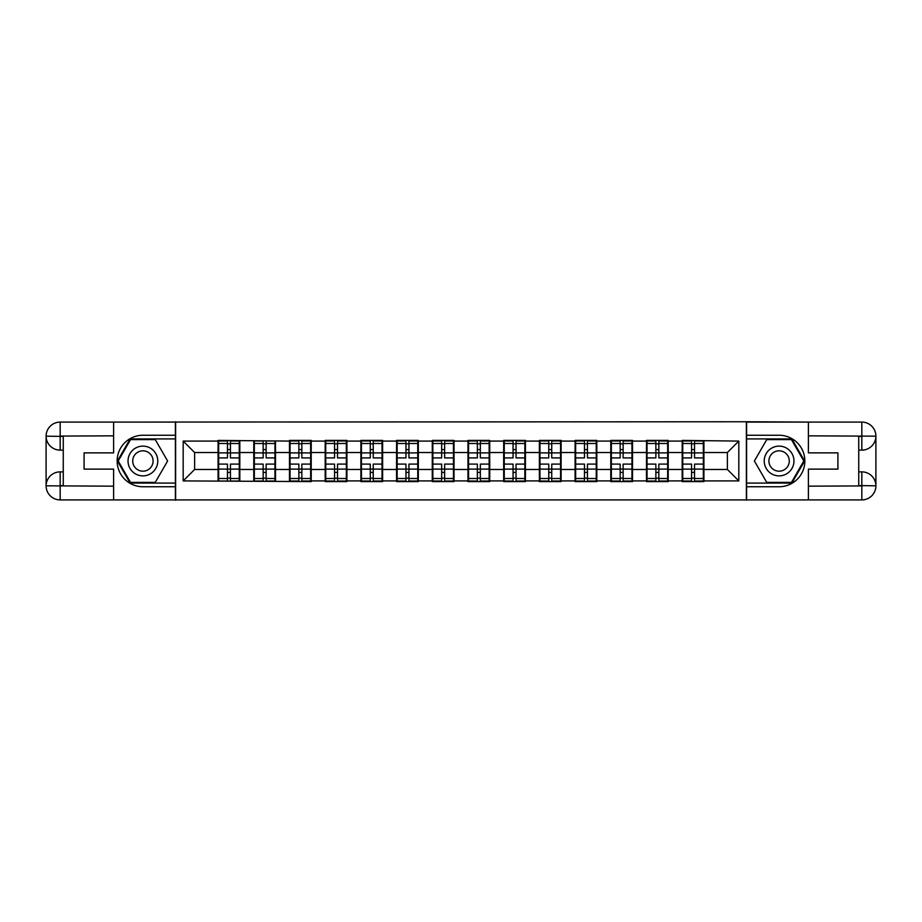 <?xml version="1.0" encoding="UTF-8"?>
<svg xmlns="http://www.w3.org/2000/svg" width="922" height="922" viewBox="0 0 922 922"><rect width="100%" height="100%" fill="white"/><g stroke="black" fill="none" stroke-linecap="round" stroke-linejoin="round"><path stroke-width="1.38" d="M107.436 499.908L814.564 499.908M703.924 459.283L703.348 459.283M682.753 459.283L682.176 459.283M682.176 462.717L682.753 462.717M703.348 462.717L703.924 462.717M632.527 459.283L631.95 459.283M611.355 459.283L610.779 459.283M610.779 462.717L611.355 462.717M631.95 462.717L632.527 462.717M596.822 459.283L596.246 459.283M596.246 462.717L596.822 462.717M539.958 459.283L539.382 459.283M539.382 462.717L539.958 462.717M525.425 459.283L524.849 459.283M504.253 459.283L503.677 459.283M503.677 462.717L504.253 462.717M524.849 462.717L525.425 462.717M489.72 459.283L489.144 459.283M489.144 462.717L489.72 462.717M432.856 459.283L432.28 459.283M432.28 462.717L432.856 462.717M418.323 459.283L417.747 459.283M397.152 459.283L396.575 459.283M396.575 462.717L397.152 462.717M417.747 462.717L418.323 462.717M382.618 459.283L382.042 459.283M382.042 462.717L382.618 462.717M325.754 459.283L325.178 459.283M325.178 462.717L325.754 462.717M311.221 459.283L310.645 459.283M290.05 459.283L289.473 459.283M289.473 462.717L290.05 462.717M310.645 462.717L311.221 462.717M814.564 422.092L746.371 421.757L746.371 500.243M746.371 421.757L107.436 422.092M175.629 500.243L175.629 421.757M727.377 469.471L727.377 452.529L703.924 452.529L703.924 469.471L727.377 469.471L738.822 480.915L738.822 441.085L682.176 440.405L682.176 452.529L668.22 452.529L668.22 469.471L682.176 469.471L682.176 452.529M738.822 480.915L703.924 480.915L703.924 481.595L682.176 481.595L682.176 480.915L668.22 480.915L668.22 481.595L646.483 481.595L646.483 480.915L632.527 480.915L632.527 481.595L610.779 481.595L610.779 480.915L596.822 480.915L596.822 481.595L575.086 481.595L575.086 480.915L561.118 480.915L561.118 481.595L539.382 481.595L539.382 480.915L525.425 480.915L525.425 481.595L503.677 481.595L503.677 480.915L489.72 480.915L489.72 481.595L467.984 481.595L467.984 480.915L454.016 480.915L454.016 481.595L432.28 481.595L432.28 480.915L418.323 480.915L418.323 481.595L396.575 481.595L396.575 480.915L382.618 480.915L382.618 481.595L360.882 481.595L360.882 480.915L346.914 480.915L346.914 481.595L325.178 481.595L325.178 480.915L311.221 480.915L311.221 481.595L183.178 480.915L183.178 441.085L218.076 441.085L218.076 452.529L194.623 452.529L194.623 469.471L218.076 469.471L218.076 452.529M682.176 441.085L668.22 441.085L668.22 440.405L646.483 440.405L646.483 441.085L632.527 441.085L632.527 440.405L610.779 440.405L610.779 441.085L596.822 441.085L596.822 440.405L575.086 440.405L575.086 441.085L561.118 441.085L561.118 440.405L539.382 440.405L539.382 441.085L525.425 441.085L525.425 440.405L503.677 440.405L503.677 441.085L489.72 441.085L489.72 440.405L467.984 440.405L467.984 441.085L454.016 441.085L454.016 440.405L432.28 440.405L432.28 441.085L418.323 441.085L418.323 440.405L396.575 440.405L396.575 441.085L382.618 441.085L382.618 440.405L360.882 440.405L360.882 441.085L346.914 441.085L346.914 440.405L325.178 440.405L325.178 441.085L311.221 441.085L311.221 440.405L289.473 440.405L289.473 441.085L218.076 440.405L218.076 441.085M682.176 469.471L682.176 480.915M668.22 469.471L668.22 480.915M668.22 441.085L668.22 452.529M632.527 469.471L646.483 469.471L646.483 452.529L632.527 452.529L632.527 480.915M646.483 469.471L646.483 480.915M646.483 441.085L646.483 452.529M632.527 441.085L632.527 452.529M596.822 469.471L610.779 469.471L610.779 452.529L596.822 452.529L596.822 480.915M610.779 469.471L610.779 480.915M610.779 441.085L610.779 452.529M596.822 441.085L596.822 452.529M561.118 469.471L575.086 469.471L575.086 452.529L561.118 452.529L561.118 480.915M575.086 469.471L575.086 480.915M575.086 441.085L575.086 452.529M561.118 441.085L561.118 452.529M525.425 469.471L539.382 469.471L539.382 452.529L525.425 452.529L525.425 480.915M539.382 469.471L539.382 480.915M539.382 441.085L539.382 452.529M525.425 441.085L525.425 452.529M489.72 469.471L503.677 469.471L503.677 452.529L489.72 452.529L489.72 480.915M503.677 469.471L503.677 480.915M503.677 441.085L503.677 452.529M489.72 441.085L489.72 452.529M454.016 469.471L467.984 469.471L467.984 452.529L454.016 452.529L454.016 480.915M467.984 469.471L467.984 480.915M467.984 441.085L467.984 452.529M454.016 441.085L454.016 452.529M418.323 469.471L432.28 469.471L432.28 452.529L418.323 452.529L418.323 480.915M432.28 469.471L432.28 480.915M432.28 441.085L432.28 452.529M418.323 441.085L418.323 452.529M382.618 469.471L396.575 469.471L396.575 452.529L382.618 452.529L382.618 480.915M396.575 469.471L396.575 480.915M396.575 441.085L396.575 452.529M382.618 441.085L382.618 452.529M346.914 469.471L360.882 469.471L360.882 452.529L346.914 452.529L346.914 480.915M360.882 469.471L360.882 480.915M360.882 441.085L360.882 452.529M346.914 441.085L346.914 452.529M311.221 469.471L325.178 469.471L325.178 452.529L311.221 452.529L311.221 480.915M325.178 469.471L325.178 480.915M325.178 441.085L325.178 452.529M311.221 441.085L311.221 452.529M275.517 469.471L289.473 469.471L289.473 452.529L275.517 452.529L275.517 480.915M289.473 469.471L289.473 480.915M289.473 441.085L289.473 452.529M275.517 441.085L275.517 452.529M239.824 469.471L253.781 469.471L253.781 452.529L239.824 452.529L239.824 480.915M253.781 469.471L253.781 480.915M253.781 441.085L253.781 452.529M239.824 441.085L239.824 452.529M239.824 459.283L239.247 459.283M218.652 459.283L218.076 459.283M218.076 462.717L218.652 462.717M239.247 462.717L239.824 462.717M218.076 469.471L218.076 480.915M194.623 469.471L183.178 480.915M183.178 441.085L194.623 452.529M703.924 469.471L703.924 480.915M703.924 441.085L703.924 452.529M738.822 441.085L727.377 452.529M239.247 464.089L239.247 481.019L230.431 481.019L230.431 464.089L239.247 464.089L239.247 440.981L230.431 440.981L230.431 443.494L239.247 443.494M218.652 452.886L227.457 452.886L227.457 440.981L218.652 440.981L218.652 464.089L227.457 464.089L227.457 481.019L218.652 481.019L218.652 478.506L227.457 478.506M227.457 449.579L230.431 449.579M230.431 443.839L227.457 443.839M227.457 452.909L230.431 452.909M227.457 452.886L227.457 457.911L218.652 457.911M218.652 443.494L227.457 443.494M227.457 469.091L230.431 469.091M227.457 478.161L230.431 478.161M227.457 472.421L230.431 472.421M218.652 464.089L218.652 478.506M230.431 478.506L239.247 478.506M230.431 443.494L230.431 457.911L239.247 457.911M274.952 464.089L274.952 481.019L266.135 481.019L266.135 464.089L274.952 464.089L274.952 440.981L266.135 440.981L266.135 443.494L274.952 443.494M254.345 452.886L263.162 452.886L263.162 440.981L254.345 440.981L254.345 464.089L263.162 464.089L263.162 481.019L254.345 481.019L254.345 478.506L263.162 478.506M263.162 449.579L266.135 449.579M266.135 443.839L263.162 443.839M263.162 452.909L266.135 452.909M263.162 452.886L263.162 457.911L254.345 457.911M254.345 443.494L263.162 443.494M263.162 469.091L266.135 469.091M263.162 478.161L266.135 478.161M263.162 472.421L266.135 472.421M254.345 464.089L254.345 478.506M266.135 478.506L274.952 478.506M266.135 443.494L266.135 457.911L274.952 457.911M310.645 464.089L310.645 481.019L301.84 481.019L301.84 464.089L310.645 464.089L310.645 440.981L301.84 440.981L301.84 443.494L310.645 443.494M290.05 452.886L298.866 452.886L298.866 440.981L290.05 440.981L290.05 464.089L298.866 464.089L298.866 481.019L290.05 481.019L290.05 478.506L298.866 478.506M298.866 449.579L301.84 449.579M301.84 443.839L298.866 443.839M298.866 452.909L301.84 452.909M298.866 452.886L298.866 457.911L290.05 457.911M290.05 443.494L298.866 443.494M298.866 469.091L301.84 469.091M298.866 478.161L301.84 478.161M298.866 472.421L301.84 472.421M290.05 464.089L290.05 478.506M301.84 478.506L310.645 478.506M301.84 443.494L301.84 457.911L310.645 457.911M346.349 464.089L346.349 481.019L337.533 481.019L337.533 464.089L346.349 464.089L346.349 440.981L337.533 440.981L337.533 443.494L346.349 443.494M325.754 452.886L334.559 452.886L334.559 440.981L325.754 440.981L325.754 464.089L334.559 464.089L334.559 481.019L325.754 481.019L325.754 478.506L334.559 478.506M334.559 449.579L337.533 449.579M337.533 443.839L334.559 443.839M334.559 452.909L337.533 452.909M334.559 452.886L334.559 457.911L325.754 457.911M325.754 443.494L334.559 443.494M334.559 469.091L337.533 469.091M334.559 478.161L337.533 478.161M334.559 472.421L337.533 472.421M325.754 464.089L325.754 478.506M337.533 478.506L346.349 478.506M337.533 443.494L337.533 457.911L346.349 457.911M382.042 464.089L382.042 481.019L373.237 481.019L373.237 464.089L382.042 464.089L382.042 440.981L373.237 440.981L373.237 443.494L382.042 443.494M361.447 452.886L370.264 452.886L370.264 440.981L361.447 440.981L361.447 464.089L370.264 464.089L370.264 481.019L361.447 481.019L361.447 478.506L370.264 478.506M370.264 449.579L373.237 449.579M373.237 443.839L370.264 443.839M370.264 452.909L373.237 452.909M370.264 452.886L370.264 457.911L361.447 457.911M361.447 443.494L370.264 443.494M370.264 469.091L373.237 469.091M370.264 478.161L373.237 478.161M370.264 472.421L373.237 472.421M361.447 464.089L361.447 478.506M373.237 478.506L382.042 478.506M373.237 443.494L373.237 457.911L382.042 457.911M417.747 464.089L417.747 481.019L408.942 481.019L408.942 464.089L417.747 464.089L417.747 440.981L408.942 440.981L408.942 443.494L417.747 443.494M397.152 452.886L405.957 452.886L405.957 440.981L397.152 440.981L397.152 464.089L405.957 464.089L405.957 481.019L397.152 481.019L397.152 478.506L405.957 478.506M405.957 449.579L408.942 449.579M408.942 443.839L405.957 443.839M405.957 452.909L408.942 452.909M405.957 452.886L405.957 457.911L397.152 457.911M397.152 443.494L405.957 443.494M405.957 469.091L408.942 469.091M405.957 478.161L408.942 478.161M405.957 472.421L408.942 472.421M397.152 464.089L397.152 478.506M408.942 478.506L417.747 478.506M408.942 443.494L408.942 457.911L417.747 457.911M135.465 473.885A14.879 14.879 0 0 0 155.783 468.434A14.879 14.879 0 0 0 150.344 448.115A14.879 14.879 0 0 0 130.025 453.566A14.879 14.879 0 0 0 135.465 473.885M137.816 469.817A10.188 10.188 0 0 0 151.727 466.094A10.188 10.188 0 0 0 147.993 452.183A10.188 10.188 0 0 0 134.082 455.906A10.188 10.188 0 0 0 137.816 469.817M130.544 439.598L155.253 439.598L167.608 461L155.253 482.402L130.544 482.402L118.2 461L130.544 439.598M771.656 473.885A14.879 14.879 0 0 0 791.975 468.434A14.879 14.879 0 0 0 786.535 448.115A14.879 14.879 0 0 0 766.217 453.566A14.879 14.879 0 0 0 771.656 473.885M774.007 469.817A10.188 10.188 0 0 0 787.918 466.094A10.188 10.188 0 0 0 784.184 452.183A10.188 10.188 0 0 0 770.273 455.906A10.188 10.188 0 0 0 774.007 469.817M766.747 439.598L791.456 439.598L803.8 461L791.456 482.402L766.747 482.402L754.392 461L766.747 439.598M63.261 450.132L60.172 450.132A14.072 14.072 0 0 1 46.1 436.175A14.072 14.072 0 0 1 60.172 422.092L175.399 422.092L175.399 435.253L142.898 435.253A25.747 25.747 0 0 0 117.152 461A25.747 25.747 0 0 0 142.898 486.747L175.399 486.747L175.399 499.908L60.172 499.908A14.072 14.072 0 0 1 46.1 485.825A14.072 14.072 0 0 1 60.172 471.868L63.261 471.868M175.399 486.747L175.399 435.253M113.613 422.092L113.613 452.875L84.086 452.875L84.086 469.125L113.613 469.125L113.613 499.908M60.172 450.132A14.072 14.072 0 0 1 46.1 436.175L60.172 436.394L60.172 450.132A14.072 14.072 0 0 1 46.1 436.175L46.1 485.825L113.613 486.171M60.172 486.171L60.172 499.908A14.072 14.072 0 0 1 46.1 485.825A14.072 14.072 0 0 1 60.172 471.868L60.172 485.606L63.261 485.606L63.261 436.394L60.172 436.394M175.399 438.918L130.152 438.918L117.405 461L130.152 483.082L175.399 483.082M858.739 471.868L861.828 471.868A14.072 14.072 0 0 1 875.9 485.825A14.072 14.072 0 0 1 861.828 499.908L746.601 499.908L746.601 486.747L779.102 486.747A25.747 25.747 0 0 0 804.848 461A25.747 25.747 0 0 0 779.102 435.253L746.601 435.253L746.601 422.092L861.828 422.092A14.072 14.072 0 0 1 875.9 436.175A14.072 14.072 0 0 1 861.828 450.132L858.739 450.132M746.601 435.253L746.601 486.747M808.387 499.908L808.387 469.125L837.914 469.125L837.914 452.875L808.387 452.875L808.387 422.092M861.828 471.868A14.072 14.072 0 0 1 875.9 485.825L861.828 485.606L861.828 471.868A14.072 14.072 0 0 1 875.9 485.825L875.9 436.175L808.387 435.829M861.828 435.829L861.828 422.092A14.072 14.072 0 0 1 875.9 436.175A14.072 14.072 0 0 1 861.828 450.132L861.828 436.394L858.739 436.394L858.739 485.606L861.828 485.606M746.601 483.082L791.848 483.082L804.595 461L791.848 438.918L746.601 438.918M453.451 464.089L453.451 481.019L444.635 481.019L444.635 464.089L453.451 464.089L453.451 440.981L444.635 440.981L444.635 443.494L453.451 443.494M432.856 452.886L441.661 452.886L441.661 440.981L432.856 440.981L432.856 464.089L441.661 464.089L441.661 481.019L432.856 481.019L432.856 478.506L441.661 478.506M441.661 449.579L444.635 449.579M444.635 443.839L441.661 443.839M441.661 452.909L444.635 452.909M441.661 452.886L441.661 457.911L432.856 457.911M432.856 443.494L441.661 443.494M441.661 469.091L444.635 469.091M441.661 478.161L444.635 478.161M441.661 472.421L444.635 472.421M432.856 464.089L432.856 478.506M444.635 478.506L453.451 478.506M444.635 443.494L444.635 457.911L453.451 457.911M489.144 464.089L489.144 481.019L480.339 481.019L480.339 464.089L489.144 464.089L489.144 440.981L480.339 440.981L480.339 443.494L489.144 443.494M468.549 452.886L477.365 452.886L477.365 440.981L468.549 440.981L468.549 464.089L477.365 464.089L477.365 481.019L468.549 481.019L468.549 478.506L477.365 478.506M477.365 449.579L480.339 449.579M480.339 443.839L477.365 443.839M477.365 452.909L480.339 452.909M477.365 452.886L477.365 457.911L468.549 457.911M468.549 443.494L477.365 443.494M477.365 469.091L480.339 469.091M477.365 478.161L480.339 478.161M477.365 472.421L480.339 472.421M468.549 464.089L468.549 478.506M480.339 478.506L489.144 478.506M480.339 443.494L480.339 457.911L489.144 457.911M524.849 464.089L524.849 481.019L516.043 481.019L516.043 464.089L524.849 464.089L524.849 440.981L516.043 440.981L516.043 443.494L524.849 443.494M504.253 452.886L513.058 452.886L513.058 440.981L504.253 440.981L504.253 464.089L513.058 464.089L513.058 481.019L504.253 481.019L504.253 478.506L513.058 478.506M513.058 449.579L516.043 449.579M516.043 443.839L513.058 443.839M513.058 452.909L516.043 452.909M513.058 452.886L513.058 457.911L504.253 457.911M504.253 443.494L513.058 443.494M513.058 469.091L516.043 469.091M513.058 478.161L516.043 478.161M513.058 472.421L516.043 472.421M504.253 464.089L504.253 478.506M516.043 478.506L524.849 478.506M516.043 443.494L516.043 457.911L524.849 457.911M560.553 464.089L560.553 481.019L551.736 481.019L551.736 464.089L560.553 464.089L560.553 440.981L551.736 440.981L551.736 443.494L560.553 443.494M539.958 452.886L548.763 452.886L548.763 440.981L539.958 440.981L539.958 464.089L548.763 464.089L548.763 481.019L539.958 481.019L539.958 478.506L548.763 478.506M548.763 449.579L551.736 449.579M551.736 443.839L548.763 443.839M548.763 452.909L551.736 452.909M548.763 452.886L548.763 457.911L539.958 457.911M539.958 443.494L548.763 443.494M548.763 469.091L551.736 469.091M548.763 478.161L551.736 478.161M548.763 472.421L551.736 472.421M539.958 464.089L539.958 478.506M551.736 478.506L560.553 478.506M551.736 443.494L551.736 457.911L560.553 457.911M596.246 464.089L596.246 481.019L587.441 481.019L587.441 464.089L596.246 464.089L596.246 440.981L587.441 440.981L587.441 443.494L596.246 443.494M575.651 452.886L584.467 452.886L584.467 440.981L575.651 440.981L575.651 464.089L584.467 464.089L584.467 481.019L575.651 481.019L575.651 478.506L584.467 478.506M584.467 449.579L587.441 449.579M587.441 443.839L584.467 443.839M584.467 452.909L587.441 452.909M584.467 452.886L584.467 457.911L575.651 457.911M575.651 443.494L584.467 443.494M584.467 469.091L587.441 469.091M584.467 478.161L587.441 478.161M584.467 472.421L587.441 472.421M575.651 464.089L575.651 478.506M587.441 478.506L596.246 478.506M587.441 443.494L587.441 457.911L596.246 457.911M631.95 464.089L631.95 481.019L623.134 481.019L623.134 464.089L631.95 464.089L631.95 440.981L623.134 440.981L623.134 443.494L631.95 443.494M611.355 452.886L620.16 452.886L620.16 440.981L611.355 440.981L611.355 464.089L620.16 464.089L620.16 481.019L611.355 481.019L611.355 478.506L620.16 478.506M620.16 449.579L623.134 449.579M623.134 443.839L620.16 443.839M620.16 452.909L623.134 452.909M620.16 452.886L620.16 457.911L611.355 457.911M611.355 443.494L620.16 443.494M620.16 469.091L623.134 469.091M620.16 478.161L623.134 478.161M620.16 472.421L623.134 472.421M611.355 464.089L611.355 478.506M623.134 478.506L631.95 478.506M623.134 443.494L623.134 457.911L631.95 457.911M667.655 464.089L667.655 481.019L658.838 481.019L658.838 464.089L667.655 464.089L667.655 440.981L658.838 440.981L658.838 443.494L667.655 443.494M647.048 452.886L655.865 452.886L655.865 440.981L647.048 440.981L647.048 464.089L655.865 464.089L655.865 481.019L647.048 481.019L647.048 478.506L655.865 478.506M655.865 449.579L658.838 449.579M658.838 443.839L655.865 443.839M655.865 452.909L658.838 452.909M655.865 452.886L655.865 457.911L647.048 457.911M647.048 443.494L655.865 443.494M655.865 469.091L658.838 469.091M655.865 478.161L658.838 478.161M655.865 472.421L658.838 472.421M647.048 464.089L647.048 478.506M658.838 478.506L667.655 478.506M658.838 443.494L658.838 457.911L667.655 457.911M703.348 464.089L703.348 481.019L694.543 481.019L694.543 464.089L703.348 464.089L703.348 440.981L694.543 440.981L694.543 443.494L703.348 443.494M682.753 452.886L691.569 452.886L691.569 440.981L682.753 440.981L682.753 464.089L691.569 464.089L691.569 481.019L682.753 481.019L682.753 478.506L691.569 478.506M691.569 449.579L694.543 449.579M694.543 443.839L691.569 443.839M691.569 452.909L694.543 452.909M691.569 452.886L691.569 457.911L682.753 457.911M682.753 443.494L691.569 443.494M691.569 469.091L694.543 469.091M691.569 478.161L694.543 478.161M691.569 472.421L694.543 472.421M682.753 464.089L682.753 478.506M694.543 478.506L703.348 478.506M694.543 443.494L694.543 457.911L703.348 457.911M218.652 469.114L227.457 469.114M230.431 469.114L239.247 469.114M230.431 452.886L239.247 452.886M254.345 469.114L263.162 469.114M266.135 469.114L274.952 469.114M266.135 452.886L274.952 452.886M290.05 469.114L298.866 469.114M301.84 469.114L310.645 469.114M301.84 452.886L310.645 452.886M325.754 469.114L334.559 469.114M337.533 469.114L346.349 469.114M337.533 452.886L346.349 452.886M361.447 469.114L370.264 469.114M373.237 469.114L382.042 469.114M373.237 452.886L382.042 452.886M397.152 469.114L405.957 469.114M408.942 469.114L417.747 469.114M408.942 452.886L417.747 452.886M113.613 435.829L59.849 436.071M46.1 485.825A14.072 14.072 0 0 1 60.172 471.868M46.1 436.175A14.072 14.072 0 0 1 60.172 422.092L60.172 435.829M808.387 486.171L862.151 485.929M875.9 436.175A14.072 14.072 0 0 1 861.828 450.132M875.9 485.825A14.072 14.072 0 0 1 861.828 499.908L861.828 486.171M432.856 469.114L441.661 469.114M444.635 469.114L453.451 469.114M444.635 452.886L453.451 452.886M468.549 469.114L477.365 469.114M480.339 469.114L489.144 469.114M480.339 452.886L489.144 452.886M504.253 469.114L513.058 469.114M516.043 469.114L524.849 469.114M516.043 452.886L524.849 452.886M539.958 469.114L548.763 469.114M551.736 469.114L560.553 469.114M551.736 452.886L560.553 452.886M575.651 469.114L584.467 469.114M587.441 469.114L596.246 469.114M587.441 452.886L596.246 452.886M611.355 469.114L620.16 469.114M623.134 469.114L631.95 469.114M623.134 452.886L631.95 452.886M647.048 469.114L655.865 469.114M658.838 469.114L667.655 469.114M658.838 452.886L667.655 452.886M682.753 469.114L691.569 469.114M694.543 469.114L703.348 469.114M694.543 452.886L703.348 452.886"/></g></svg>
